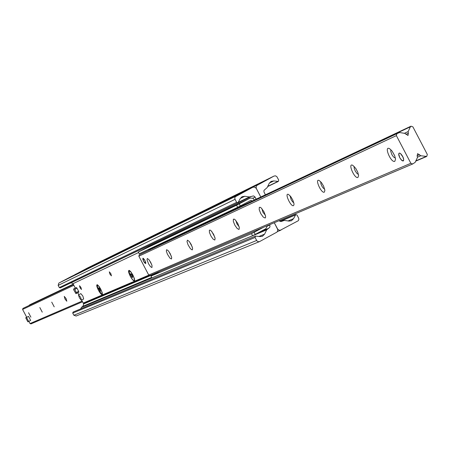<?xml version="1.0" encoding="UTF-8"?>
<svg xmlns="http://www.w3.org/2000/svg" width="450" height="450" viewBox="0 0 450 450"><rect width="100%" height="100%" fill="white"/><g stroke="black" fill="none" stroke-linecap="round" stroke-linejoin="round"><path stroke-width="0.67" d="M279.039 220.714L281.717 221.333L284.361 220.41L289.001 221.091L291.454 220.742L293.569 218.649L295.762 214.571L297.028 215.032L298.704 218.267L298.845 219.566L298.299 220.719L280.232 230.293L279.017 230.13L277.746 229.224L274.275 222.739L277.639 229.314L277.712 230.625L277.026 232.071L259.616 241.571L258.171 241.701L256.916 240.902L255.06 237.465L255.487 236.093L260.004 236.593L262.463 236.244L264.606 234.135L266.676 229.86L269.724 227.329L270.006 226.069L269.561 224.736M256.162 199.17L254.807 196.701L253.491 195.896L249.435 196.965L244.766 196.273L242.044 196.734L240.148 198.709L237.966 202.781L236.644 202.337L235.063 199.328L234.782 198.045L235.198 196.836L252.557 187.397L253.783 187.082L255.037 187.352L256.275 188.421L260.786 196.993L256.303 188.404L256.129 186.784L256.607 185.597L274.061 176.046L275.546 175.849L276.863 176.653L278.724 180.084L278.342 181.423L273.808 180.922L271.102 181.384L269.229 183.347L267.165 187.588L264.009 190.328L263.925 191.88L265.399 194.816M274.061 176.046L87.188 268.144L74.396 275.001M110.852 273.628L111.426 275.861L109.879 274.072L109.305 271.839L110.852 273.628M130.258 276.199C128.346 272.211 128.036 270.276 129.319 270.399L130.714 271.642L132.885 274.978L134.409 278.629L134.634 280.451C133.965 281.531 132.508 280.114 130.258 276.199M80.916 287.398L81.484 289.491L80.049 287.792L79.487 285.699L80.916 287.398M98.404 290.177C96.615 286.481 96.272 284.67 97.38 284.738L99.18 286.571L100.727 289.097L102.189 292.573L102.414 294.266C101.807 295.172 100.474 293.805 98.404 290.177L97.026 284.923L98.831 286.29L101.627 291.257L102.285 293.732L102.054 294.441L98.409 290.177M73.097 312.053L72.72 313.076L73.867 315.259L76.168 315.996M81.636 300.082L83.661 303.936L82.974 306.259L81.371 307.463L80.651 308.908M71.117 282.786L73.007 283.674L75.33 288.096M77.766 292.731L78.806 294.705M69.306 283.579L250.633 196.813L69.812 283.41M252.557 187.397L71.184 276.581L58.843 283.084L58.163 285.396L59.31 287.578L60.289 287.893L237.904 202.809M403.251 160.948L401.338 159.992L399.752 157.719L398.79 155.149L398.723 153.833L399.139 153.141L399.966 153.214L401.04 154.046L402.643 156.319L403.723 159.638L403.251 160.948M145.716 263.599L144.641 262.834L143.612 261.231L142.881 259.487L142.886 258.221L144.304 259.442L145.721 262.322L145.716 263.599L145.282 261.18L143.325 258.345L142.886 258.221L143.612 261.225L145.732 263.588M394.791 161.364C390.791 163.08 383.484 144.979 389.717 148.787L392.096 151.099L394.661 155.649L395.55 159.126L394.791 161.364M390.926 149.76L390.729 151.341L391.899 154.648L393.452 156.915L395.421 158.175M357.936 177.48C354.381 179.049 347.304 162.112 352.901 165.414L355.787 168.452L357.739 172.148L358.605 175.539L357.936 177.48M354.212 166.489L354.133 168.002L355.247 171.028L357.142 173.644L358.447 174.42M324.304 192.184C321.114 193.629 314.28 177.705 319.337 180.607L321.559 182.751L323.651 186.249L324.894 190.479L324.304 192.184M320.726 181.761L320.906 183.853L321.801 185.979L323.072 187.914L324.703 189.231M293.49 205.656C290.621 206.989 284.023 191.964 288.613 194.529L290.745 196.594L292.798 200.036L293.94 203.468L294.002 204.727L293.49 205.656M290.053 195.761L291.15 199.682L292.702 201.938L293.794 202.781M265.157 218.042L263.211 217.063L260.775 213.654L259.194 209.678L259.324 207.315L260.376 207.343L261.343 208.091L263.981 211.804L265.551 216.045L265.607 217.243L265.157 218.042M261.866 208.643L262.963 212.282L265.371 215.229M239.018 229.472L237.201 228.527L234.894 225.276L233.342 221.473L233.387 219.184L234.338 219.167L235.26 219.876L237.825 223.504L239.361 227.644L239.018 229.472M235.862 220.534L236.947 223.914L239.147 226.704M214.819 240.053L213.12 239.136L210.932 236.031L209.413 232.386L209.391 230.164L210.246 230.119L211.123 230.794L213.615 234.338L215.123 238.365L214.819 240.053M211.809 231.547L214.869 237.308M192.364 249.868L191.407 249.564L190.074 248.164L188.066 244.806L186.998 241.566L187.431 240.171L189.208 241.442L191.149 244.384L192.628 248.31L192.364 249.868M189.484 241.779L192.336 247.146M171.461 259.009L169.959 258.154L167.377 254.138L166.309 251.016L166.669 249.649L168.356 250.858L170.246 253.738L171.697 257.558L171.461 259.009M168.716 251.308L171.36 256.286M151.959 267.536L150.542 266.704L148.635 263.953L147.009 259.836L147.308 258.491L148.905 259.65L150.744 262.463L152.021 265.551L151.959 267.536M149.349 260.213L151.785 264.803M396.382 135.613L396.923 133.65L399.589 132.542L404.792 133.358L408.009 135.467L408.375 133.211L408.144 131.574L410.411 126.793L411.002 126.18L412.892 126.844L427.326 154.457L426.729 156.448L420.778 155.751L417.594 153.636L417.201 155.908L417.431 157.545L415.164 162.349L412.695 163.969L410.85 163.288L396.382 135.613L138.842 256.207L148.725 275.034L150.013 275.49L412.537 164.031M140.608 254.138L139.236 254.857L138.842 256.207M398.773 132.671L140.535 254.171L398.762 132.677M149.214 249.587L148.562 250.397M30.904 317.199L28.547 312.716L30.904 317.199M42.261 312.154L39.836 307.558L42.261 312.154M54.214 306.838L51.727 302.119L54.214 306.838M66.814 301.236L65.008 299.059L64.26 296.392L66.066 298.553L66.814 301.236M30.493 304.419L29.019 305.527M22.944 308.402L22.59 309.442L26.707 317.267M28.856 321.351L30.015 323.561L30.994 323.899L82.524 301.776M254.486 199.958L252.731 198.208L250.11 198.096L236.559 205.206L237.667 207.315L240.311 205.948L239.209 203.839M150.969 276.12L251.466 233.64L252.568 235.744L151.909 277.903L150.969 276.12L160.088 271.215M252.568 235.744L255.229 234.399L254.121 232.296L251.466 233.64M254.121 232.296L263.284 227.402M255.229 234.399L265.748 228.78L267.519 225.607M237.667 207.315L139.247 253.794L138.308 252.011L148.832 246.437M240.311 205.948L250.864 200.362L252.433 200.931M236.559 205.206L138.308 252.011M150.621 248.422L150.907 248.788M78.581 294.823L80.826 293.636L82.862 296.049L83.661 299.002L81.248 300.195L79.403 297.804L78.48 294.958L80.612 297.242L81.416 300.195M25.723 317.79L28.519 316.378L30.639 320.411L28.659 321.457L27.838 321.817L25.723 317.79L26.539 317.424L28.659 321.457M28.519 316.378L26.539 317.424M424.777 149.586L420.694 141.773M399.735 157.686L401.912 160.521L402.902 160.999L403.549 160.678L403.622 158.906L403.065 157.208L400.483 153.546L399.51 153.079L398.723 153.827L399.735 157.686M97.144 284.889L97.442 284.771M98.573 287.848L99.433 288.602L100.502 291.516L98.679 288.934L98.573 287.848M98.679 288.934L99.383 288.557M99.641 290.762L100.367 290.379M129.004 270.546L129.364 270.416M134.646 280.373L134.342 280.603M130.523 273.69L131.456 274.477L132.486 276.429L132.57 277.588L131.631 276.801L130.607 274.854L130.523 273.69M130.607 274.854L131.4 274.433M131.631 276.801L132.452 276.368M130.275 276.199L128.874 270.579L130.854 272.002L133.83 277.279L134.499 279.928L134.224 280.693L132.542 279.63L130.275 276.199M73.744 289.901L73.513 289.058L74.199 288.737L74.779 289.423L76.618 293.332L75.926 293.647L73.744 289.901M74.779 289.423L77.017 288.236L76.444 287.55L73.513 289.058L75.746 287.876M77.017 288.236L78.632 291.302L76.388 292.489M78.862 292.146L76.618 293.332L78.862 292.146L78.632 291.302M257.546 184.764L74.891 274.624L257.569 184.753M267.773 186.345L277.774 181.519M269.364 183.083L273.808 180.922M281.458 221.434L281.818 221.282M280.901 221.535L283.016 220.641M288.062 220.95L293.569 218.649M280.131 221.434L295.318 215.016M73.867 315.259L256.635 240.474M72.72 313.076L255.06 237.465M259.009 236.447L264.606 234.135M81.371 307.463L266.676 229.86M82.08 306.731L151.701 277.515M258.137 232.847L267.621 228.864M82.974 306.259L151.65 277.419M259.324 232.211L268.824 228.223M83.661 303.936L157.157 272.773M267.514 225.984L269.724 225.045M83.503 303.637L149.569 275.58M83.52 303.508L149.333 275.535M83.317 303.148L148.866 275.237M83.222 303.098L148.804 275.158M73.007 283.674L138.572 252.518M252.799 198.236L255.105 197.145M238.427 202.247L249.435 196.965M240.294 198.433L244.766 196.273M59.31 287.578L236.644 202.337M58.163 285.396L235.063 199.328M58.854 283.078L235.974 196.149M139.236 254.857L396.923 133.65M405.951 134.336L408.375 133.211M404.443 133.301L408.144 131.574M148.736 250.042L410.411 126.793M415.862 160.869L425.964 156.561M417.555 157.14L420.778 155.751M417.066 155.722L419.574 154.637M148.725 275.034L410.85 163.288M73.254 284.153L30.437 304.442L73.254 284.153M73.282 284.197L29.458 304.965M73.361 284.349L29.143 305.28M73.856 285.294L22.59 309.442M82.159 301.084L30.015 323.561M249.756 198.259L148.624 246.532M252.411 200.886L150.891 248.754M76.444 287.55L74.199 288.737M277.363 231.598L280.929 230.141M267.66 186.576L278.28 181.457M280.884 221.535L283.123 220.584M291.167 220.86L291.454 220.742M279.827 221.316L295.762 214.571M76.067 316.046L259.459 241.639M73.052 312.069L255.487 236.093M262.159 236.374L262.463 236.244M58.843 283.084L235.958 196.161M149.153 249.615L411.002 126.18M415.738 161.139L426.639 156.487M150.013 275.49L412.605 164.014M73.446 284.512L22.899 308.424M148.635 246.532L249.767 198.253"/></g></svg>
